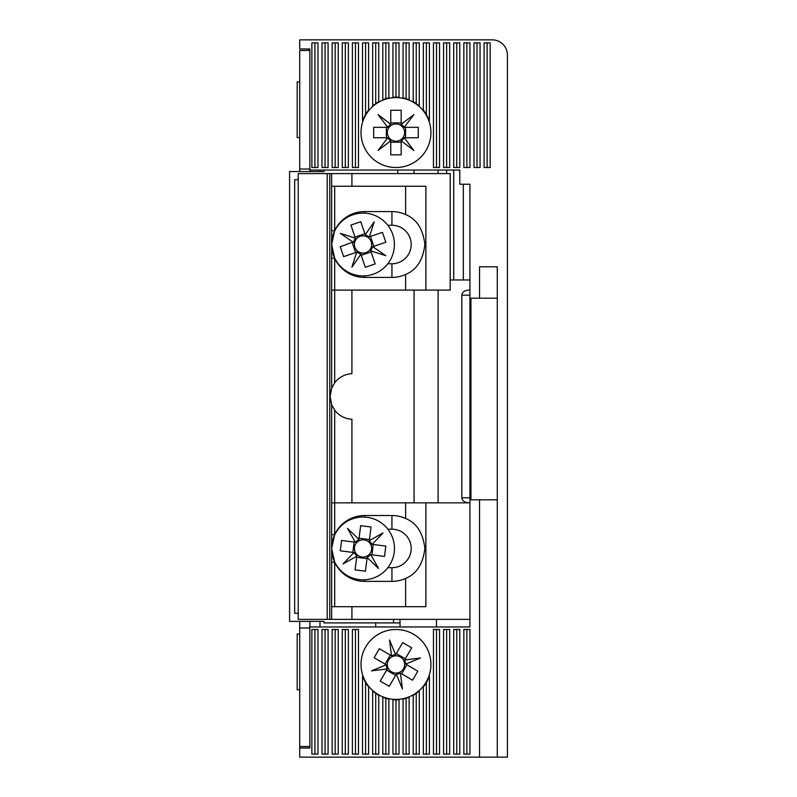 <?xml version="1.0" encoding="UTF-8"?>
<svg xmlns="http://www.w3.org/2000/svg" width="797" height="797" viewBox="0 0 797 797"><rect width="100%" height="100%" fill="white"/><g stroke="black" fill="none" stroke-linecap="round" stroke-linejoin="round"><path stroke-width="1.2" d="M395.362 97.095A35.457 35.457 0 0 1 395.97 97.095L395.97 42.889L392.931 42.889L392.931 97.224L395.97 97.095A35.457 35.457 0 0 1 396.577 97.095M497.278 499.809L469.921 499.809L469.921 626.96L309.854 626.96L309.854 748.034L299.722 748.034L299.722 757.15L507.41 757.15L507.41 55.043A15.193 15.193 0 0 0 492.217 39.85L299.722 39.85L299.722 48.966L309.854 48.966L309.854 170.04L459.799 170.04L453.712 170.04L453.712 279.966M497.278 757.15L497.278 266.796L479.555 266.796L479.555 298.198L469.921 298.198L469.921 184.227L459.799 184.227L459.799 170.04M487.136 42.889L484.098 42.889L484.098 167.509L490.175 167.509L490.175 42.889L487.136 42.889L487.136 167.509M473.976 42.889L473.976 167.509L480.053 167.509L480.053 42.889L473.976 42.889M463.844 42.889L463.844 167.509L469.921 167.509L469.921 42.889L463.844 42.889M453.712 42.889L453.712 167.509L459.799 167.509L459.799 42.889L453.712 42.889M443.58 42.889L443.58 167.509L449.667 167.509L449.667 42.889L443.58 42.889M433.448 42.889L433.448 167.509L439.536 167.509L439.536 42.889L433.448 42.889M423.327 42.889L423.327 109.986L426.365 114.29L429.404 120.736L429.404 42.889L423.327 42.889M413.195 42.889L413.195 101.558L419.272 105.822L419.272 42.889L413.195 42.889M403.063 42.889L403.063 97.812L409.14 99.625L409.14 42.889L403.063 42.889M395.97 97.095L399.008 97.224L399.008 42.889L395.97 42.889M382.799 42.889L382.799 99.625L388.876 97.812L388.876 42.889L382.799 42.889M375.706 42.889L372.667 42.889L372.667 105.822L378.744 101.558L378.744 42.889L375.706 42.889L375.706 103.451M362.535 42.889L362.535 120.736L365.574 114.29L368.613 109.986L368.613 42.889L362.535 42.889M352.404 42.889L352.404 167.509L358.481 167.509L358.481 42.889L352.404 42.889M342.272 42.889L342.272 167.509L348.349 167.509L348.349 42.889L342.272 42.889M332.14 42.889L332.14 167.509L338.217 167.509L338.217 42.889L332.14 42.889M322.008 42.889L322.008 167.509L328.085 167.509L328.085 42.889L322.008 42.889M314.915 42.889L311.876 42.889L311.876 167.509L317.953 167.509L317.953 42.889L314.915 42.889L314.915 167.509M317.953 754.111L317.953 629.491L311.876 629.491L311.876 754.111L317.953 754.111M328.085 754.111L328.085 629.491L322.008 629.491L322.008 754.111L328.085 754.111M338.217 754.111L338.217 629.491L332.14 629.491L332.14 754.111L338.217 754.111M348.349 754.111L348.349 629.491L342.272 629.491L342.272 754.111L348.349 754.111M358.481 754.111L358.481 629.491L352.404 629.491L352.404 754.111L358.481 754.111M388.876 754.111L388.876 699.188L382.799 697.375L382.799 754.111L388.876 754.111M399.008 754.111L399.008 699.776L392.931 699.776L392.931 754.111L399.008 754.111M409.14 754.111L409.14 697.375L403.063 699.188L403.063 754.111L409.14 754.111M419.272 754.111L419.272 691.178L413.195 695.442L413.195 754.111L419.272 754.111M429.404 754.111L429.404 676.264L426.365 682.71L423.327 687.014L423.327 754.111L429.404 754.111M439.536 754.111L439.536 629.491L433.448 629.491L433.448 754.111L439.536 754.111M449.667 754.111L449.667 629.491L443.58 629.491L443.58 754.111L449.667 754.111M459.799 754.111L459.799 629.491L453.712 629.491L453.712 754.111L459.799 754.111M368.613 754.111L368.613 687.014L365.574 682.71L362.535 676.264L362.535 754.111L368.613 754.111M375.706 754.111L378.744 754.111L378.744 695.442L372.667 691.178L372.667 754.111L375.706 754.111L375.706 693.549M466.883 754.111L469.921 754.111L469.921 629.491L463.844 629.491L463.844 754.111L466.883 754.111L466.883 629.491M479.555 499.809L479.555 757.15M299.722 748.034L299.722 621.391M469.921 298.198L469.921 499.809M477.014 167.509L477.014 42.889M466.883 167.509L466.883 42.889M456.751 167.509L456.751 42.889M446.629 167.509L446.629 42.889M436.497 167.509L436.497 42.889M426.365 114.29L426.365 42.889M416.233 103.451L416.233 42.889M406.101 98.569L406.101 42.889M385.838 98.569L385.838 42.889M365.574 114.29L365.574 42.889M355.442 167.509L355.442 42.889M345.31 167.509L345.31 42.889M335.178 167.509L335.178 42.889M325.046 167.509L325.046 42.889M314.915 629.491L314.915 754.111M325.046 629.491L325.046 754.111M335.178 629.491L335.178 754.111M345.31 629.491L345.31 754.111M355.442 629.491L355.442 754.111M385.838 698.431L385.838 754.111M395.97 699.905L395.97 754.111M406.101 698.431L406.101 754.111M416.233 693.549L416.233 754.111M426.365 682.71L426.365 754.111M436.497 629.491L436.497 754.111M446.629 629.491L446.629 754.111M456.751 629.491L456.751 754.111M365.574 682.71L365.574 754.111M470.937 298.198L470.937 499.809M479.555 298.198L497.278 298.198M393.539 619.359L393.539 622.905L324.03 622.905L324.03 621.391L289.61 621.391L289.59 171.554L324.03 171.554L324.03 170.04M397.773 170.04L397.773 173.587M298.217 179.664L294.671 179.664L294.671 613.282L298.217 613.282M414.061 173.587L414.061 170.04M400.024 622.905L393.539 622.905M414.061 502.857L414.061 290.098M438.101 502.857L438.101 290.098M438.101 173.587L438.101 170.04M446.629 173.587L446.629 170.04M463.336 279.966L463.336 184.227M469.921 290.098L468.985 290.098C464.601 290.427 462.21 292.11 461.822 295.159L461.822 497.786C462.21 500.835 464.601 502.518 468.985 502.857M450.195 279.966L469.921 279.966M308.837 48.966L308.837 50.49M351.915 502.857L351.915 419.242A22.794 22.794 0 0 1 334.69 410.146L334.69 502.857L469.921 502.857M331.761 404.916L334.69 410.146M469.921 619.359L331.652 619.359L331.652 404.647L330.137 396.478L331.652 388.298L331.652 173.587L450.195 173.587L450.195 290.098L425.877 290.098L425.877 186.249L331.652 186.249M331.492 404.209L330.137 396.478L330.606 391.875M331.652 258.318L334.69 258.318A32.926 32.926 0 0 1 332.08 249.76M331.652 562.264L334.69 562.264A32.926 32.926 0 0 1 332.08 553.706M298.217 619.359L329.769 619.359L329.769 173.587L298.217 173.587L298.217 619.359L298.217 173.587M331.652 619.359L329.769 619.359M329.769 173.587L331.652 173.587M331.652 606.696L425.877 606.696L425.877 502.857M332.08 239.249A32.926 32.926 0 0 1 334.69 230.682L331.652 230.682L331.652 244.5L334.69 230.682A32.926 32.926 0 0 1 364.578 211.574L391.935 211.574A32.926 32.926 0 0 1 405.613 214.552C416.632 219.026 423.058 229.008 424.861 244.5C423.058 260.001 416.632 269.984 405.613 274.457L405.613 290.098L425.877 290.098M331.761 388.039L334.69 382.799A22.794 22.794 0 0 1 351.915 373.703L351.915 290.098M330.625 391.765L331.482 388.777M332.08 543.185A32.926 32.926 0 0 1 334.69 534.628L331.652 534.628L331.652 548.446L334.69 534.628A32.926 32.926 0 0 1 364.578 515.52L391.935 515.52A32.926 32.926 0 0 1 405.613 518.488C416.632 522.962 423.058 532.944 424.861 548.446C423.058 563.937 416.632 573.92 405.613 578.393L405.613 606.696M331.652 502.857L334.69 502.857L334.69 534.628M405.613 502.857L405.613 518.488M387.86 263.757L391.935 263.757L391.935 277.426L364.578 277.426A32.926 32.926 0 0 1 334.69 258.318L331.652 244.5M387.86 225.252L391.935 225.252A19.248 19.248 0 0 1 411.182 244.5A19.248 19.248 0 0 1 391.935 263.757M387.86 529.198L391.935 529.198A19.248 19.248 0 0 1 411.182 548.446A19.248 19.248 0 0 1 391.935 567.693L387.86 567.693M331.652 290.098L405.613 290.098M405.613 186.249L405.613 214.552M405.613 578.393A32.926 32.926 0 0 1 391.935 581.372L364.578 581.372A32.926 32.926 0 0 1 334.69 562.264L331.652 548.446M405.613 274.457A32.926 32.926 0 0 1 391.935 277.426M319.986 171.554L319.986 170.04M319.986 626.96L319.986 621.391M375.706 622.905L375.706 626.96M309.854 626.96L309.854 621.391M299.722 746.51L309.854 746.51L309.854 627.976L299.722 627.976M309.854 169.024L309.854 50.49L299.722 50.49L299.722 169.024L309.854 169.024M309.854 171.554L309.854 170.04M299.722 171.554L299.722 169.024M354.775 542.139L341.584 540.456L340.269 550.817L355.572 552.759A8.618 8.618 0 0 0 369.19 554.483A8.618 8.618 0 0 0 358.73 540.974A8.618 8.618 0 0 0 356.887 542.398L354.775 542.139A10.401 10.401 0 0 1 355.044 541.791L355.273 542.199M332.09 553.795A31.412 31.412 0 0 0 394.196 552.401A31.412 31.412 0 0 0 366.999 517.283A31.412 31.412 0 0 0 332.09 543.086M370.814 554.692L371.312 554.752A10.401 10.401 0 0 1 371.033 555.091L369.19 554.483M353.46 552.49A10.401 10.401 0 0 0 353.639 552.889L343.019 563.957L356.797 556.216L355.054 569.895L365.405 571.21L367.188 557.203A9.694 9.694 0 0 0 370.485 554.652M367.188 557.203L367.347 555.908M369.29 540.675L369.35 540.177A10.401 10.401 0 0 1 369.688 540.446L369.081 542.289M371.312 554.752L384.493 556.426L385.808 546.075L371.8 544.301A9.694 9.694 0 0 0 369.25 541.004M371.8 544.301L370.505 544.132M369.35 540.177L371.023 526.986L360.672 525.671L358.889 539.689A9.694 9.694 0 0 0 355.592 542.239M358.889 539.689L358.73 540.974M356.996 554.592L356.797 556.216M354.276 552.59A9.694 9.694 0 0 0 356.837 555.888M373.235 544.481L371.92 554.832M359.078 538.254L369.429 539.569M356.887 542.398A8.618 8.618 0 0 0 355.572 552.759M352.852 552.411L354.167 542.06M367.078 558.03A10.401 10.401 0 0 0 367.477 557.85L378.555 568.47L371.033 555.091M358.999 538.862A10.401 10.401 0 0 0 358.6 539.041L347.532 528.421L355.044 541.791M372.617 544.401A10.401 10.401 0 0 0 372.448 544.002L383.068 532.934L369.688 540.446M367.009 558.637L356.657 557.322M361.011 254.701L365.305 267.284L375.178 263.917L370.197 249.312A8.618 8.618 0 0 0 365.763 236.32A8.618 8.618 0 0 0 358.232 251.663A8.618 8.618 0 0 0 360.324 252.689L361.011 254.701A10.401 10.401 0 0 1 360.583 254.612L351.875 267.234L356.548 252.629A10.401 10.401 0 0 1 356.209 252.35L343.627 256.644L340.259 246.761L352.932 242.049A10.401 10.401 0 0 0 352.842 242.467M332.09 249.859A31.412 31.412 0 0 0 373.185 274.228A31.412 31.412 0 0 0 360.573 213.197A31.412 31.412 0 0 0 332.09 239.15M365.235 234.776L365.076 234.308A10.401 10.401 0 0 1 365.494 234.398L365.763 236.32M370.884 251.334A10.401 10.401 0 0 0 371.163 250.995L385.778 255.668L372.767 246.701L385.818 242.238L382.45 232.365L369.081 236.928A9.694 9.694 0 0 0 365.345 235.085M369.081 236.928L367.855 237.347M354.854 241.78L353.32 242.308M365.076 234.308L360.782 221.725L350.899 225.093L355.462 238.462A9.694 9.694 0 0 0 353.629 242.198M355.462 238.462L355.89 239.688M356.209 252.35L356.996 252.081A9.694 9.694 0 0 0 360.742 253.914M356.996 252.081L358.232 251.663M371.223 247.229L372.767 246.701M370.615 250.547A9.694 9.694 0 0 0 372.458 246.801M354.994 237.098L364.877 233.72M355.631 252.549L352.264 242.667M360.324 252.689A8.618 8.618 0 0 0 370.197 249.312M371.083 251.912L361.21 255.279M369.868 236.659A10.401 10.401 0 0 0 369.539 236.38L374.201 221.765L365.494 234.398M355.193 237.675A10.401 10.401 0 0 0 354.914 238.004L340.309 233.342L352.932 242.049M370.446 236.46L373.823 246.333M299.722 689.774L297.191 689.774L297.191 634.053L299.722 634.053M299.722 137.622L297.191 137.622L297.191 81.892L299.722 81.892M390.749 124.332L390.191 123.904A10.401 10.401 0 0 1 390.749 123.555L390.749 125.687A8.618 8.618 0 0 0 390.749 139.415A8.618 8.618 0 0 0 402.834 127.331A8.618 8.618 0 0 0 401.18 125.687L401.18 123.555A10.401 10.401 0 0 1 401.748 123.904L401.18 124.332M430.918 132.551A34.948 34.948 0 0 0 395.97 97.603A34.948 34.948 0 0 0 361.011 132.551A34.948 34.948 0 0 0 395.97 167.509A34.948 34.948 0 0 0 430.918 132.551M390.749 140.77L390.749 141.547A10.401 10.401 0 0 1 390.191 141.199L390.749 139.415M387.75 137.771L387.322 138.329A10.401 10.401 0 0 1 386.973 137.771L387.8 137.771A9.694 9.694 0 0 0 390.749 140.72M387.8 137.771L389.105 137.771M404.189 137.771L404.966 137.771A10.401 10.401 0 0 1 404.617 138.329L402.834 137.771M401.18 140.77L401.748 141.199A10.401 10.401 0 0 1 401.18 141.547L401.18 140.72A9.694 9.694 0 0 0 404.139 137.771M401.18 140.72L401.18 139.415M404.189 127.331L404.617 126.773A10.401 10.401 0 0 1 404.966 127.331L404.139 127.331A9.694 9.694 0 0 0 401.18 124.382M404.139 127.331L402.834 127.331M387.75 127.331L386.973 127.331A10.401 10.401 0 0 1 387.322 126.773L389.105 127.331M390.749 124.382A9.694 9.694 0 0 0 387.8 127.331M387.322 138.329L378.057 150.464L390.191 141.199M386.973 137.771L373.673 137.771L373.673 127.331L386.973 127.331M390.191 123.904L378.057 114.638L387.322 126.773M390.749 123.555L390.749 110.265L401.18 110.265L401.18 123.555M404.617 126.773L413.872 114.638L401.748 123.904M404.966 127.331L418.256 127.331L418.256 137.771L404.966 137.771M401.748 141.199L413.872 150.464L404.617 138.329M401.18 141.547L401.18 154.837L390.749 154.837L390.749 141.547M401.18 142.165L390.749 142.165M405.573 127.331L405.573 137.771M401.18 125.687A8.618 8.618 0 0 0 390.749 125.687M390.749 122.937L401.18 122.937M386.356 137.771L386.356 127.331M386.236 664.808L385.589 665.077A10.401 10.401 0 0 1 385.569 664.419L387.412 665.495A8.618 8.618 0 0 0 399.267 672.419A8.618 8.618 0 0 0 394.923 655.891A8.618 8.618 0 0 0 392.672 656.479L390.829 655.403A10.401 10.401 0 0 1 391.417 655.094L391.496 655.801M413.593 634.263A34.948 34.948 0 0 0 365.783 646.825A34.948 34.948 0 0 0 378.346 694.635A34.948 34.948 0 0 0 426.156 682.073A34.948 34.948 0 0 0 413.593 634.263M400.433 673.096L401.11 673.495A10.401 10.401 0 0 1 400.522 673.794L399.267 672.419M396.328 674.172L396.597 674.83A10.401 10.401 0 0 1 395.94 674.85L396.358 674.132A9.694 9.694 0 0 0 400.393 673.076M396.358 674.132L397.016 673.007M404.617 659.986L405.006 659.308A10.401 10.401 0 0 1 405.314 659.896L403.93 661.151M405.693 664.09L406.35 663.821A10.401 10.401 0 0 1 406.37 664.479L405.653 664.06A9.694 9.694 0 0 0 404.587 660.026M405.653 664.06L404.527 663.403M395.601 654.716L395.342 654.068A10.401 10.401 0 0 1 395.999 654.048L395.581 654.765A9.694 9.694 0 0 0 391.546 655.821M395.581 654.765L394.923 655.891M387.312 668.912L386.924 669.59A10.401 10.401 0 0 1 386.615 669.002L388 667.747M386.286 664.837A9.694 9.694 0 0 0 387.342 668.872M396.597 674.83L402.405 688.947L400.522 673.794M395.94 674.85L389.235 686.327L380.219 681.066L386.924 669.59M385.589 665.077L371.472 670.885L386.615 669.002M385.569 664.419L374.092 657.714L379.352 648.708L390.829 655.403M395.342 654.068L389.534 639.951L391.417 655.094M395.999 654.048L402.704 642.571L411.71 647.831L405.006 659.308M406.35 663.821L420.467 658.013L405.314 659.896M406.37 664.479L417.847 671.184L412.587 680.19L401.11 673.495M406.898 664.788L401.638 673.804M396.308 653.52L405.314 658.78M392.672 656.479A8.618 8.618 0 0 0 387.412 665.495M385.041 664.11L390.301 655.094M395.631 675.378L386.615 670.118M436.497 619.359L436.497 626.96M461.822 497.786L469.921 497.786M469.921 295.159L461.822 295.159M364.578 277.426L364.578 275.872M364.578 581.372L364.578 579.817M327.218 619.359L327.218 173.587M351.915 606.696L351.915 619.359M351.915 186.249L351.915 173.587M334.69 258.318L334.69 382.799M334.69 186.249L334.69 230.682M334.69 562.264L334.69 606.696M391.935 225.252L391.935 211.574M364.578 213.138L364.578 211.574M391.935 567.693L391.935 581.372M391.935 529.198L391.935 515.52M364.578 517.074L364.578 515.52M400.024 626.96L400.024 619.359M289.59 171.554L289.59 621.391"/></g></svg>
